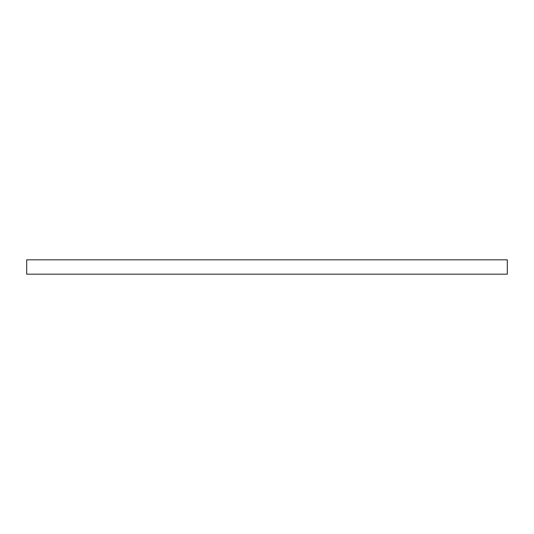 <?xml version="1.0" encoding="UTF-8"?>
<svg xmlns="http://www.w3.org/2000/svg" width="534" height="534" viewBox="0 0 534 534"><rect width="100%" height="100%" fill="white"/><g stroke="black" fill="none" stroke-linecap="round" stroke-linejoin="round"><path stroke-width="0.8" d="M507.3 274.176L507.3 259.824L26.7 259.824L26.7 274.176L507.3 274.176"/></g></svg>
